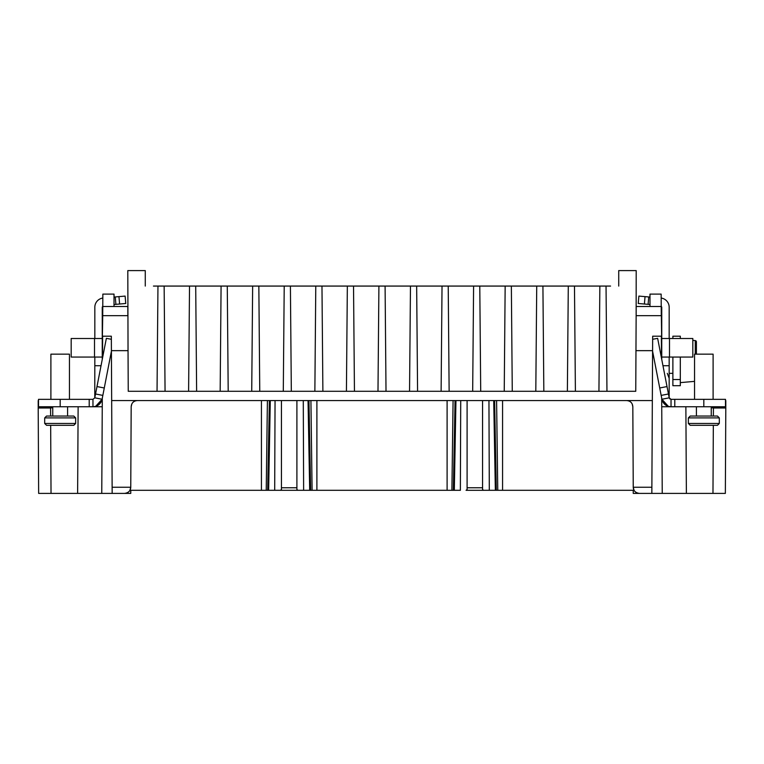<?xml version="1.0" encoding="UTF-8"?>
<svg xmlns="http://www.w3.org/2000/svg" width="764" height="764" viewBox="0 0 764 764"><rect width="100%" height="100%" fill="white"/><g stroke="black" fill="none" stroke-linecap="round" stroke-linejoin="round"><path stroke-width="1.15" d="M610.56 286.07L542.918 286.07L543.834 391.283M449.137 391.283L448.22 286.07L542.918 286.07M448.22 286.07L258.843 286.07L259.76 391.283M157.04 391.283L157.957 286.07L258.843 286.07M157.957 286.07L153.44 286.07M131.79 404.07L131.179 406.725C131.513 402.924 133.576 400.88 137.367 400.565L281.429 400.565L281.429 489.571L280.398 490.307L297.931 490.307L296.9 489.571L296.9 400.565L652.332 400.565L651.845 493.401L633.241 493.401L639.43 493.401L633.241 493.401L633.241 490.307L483.602 490.307L489.304 490.307L488.95 400.565M275.05 400.565L274.696 490.307L280.398 490.307L130.759 490.307L130.759 493.401L77.622 493.401L78.129 406.754M460.721 400.565L460.367 490.307L297.931 490.307L303.633 490.307L303.279 400.565M467.1 400.565L467.1 489.571L466.069 490.307L483.602 490.307L482.571 489.571L482.571 400.565M713.375 416.036L713.423 407.995L725.8 407.995L725.351 493.401L639.43 493.401C635.486 492.856 633.423 490.803 633.241 487.241L632.821 406.725L632.21 404.07M50.625 416.036L50.577 407.995L38.2 407.995L38.649 493.401L77.622 493.401M131.179 406.725L130.759 487.241C130.587 490.803 128.524 492.856 124.57 493.401L112.155 493.401L112.127 487.241L130.759 487.241L129.928 490.307L130.759 490.307M662.235 493.401L661.739 406.754L725.494 406.754L725.494 399.333L674.793 399.333L674.793 406.754M703.825 416.036L690.217 416.036L688.354 417.898L719.306 417.898L717.444 416.036L703.825 416.036M690.217 425.319L703.825 425.319L690.217 425.319L688.354 423.466L719.306 423.466L719.306 417.898M703.825 425.319L717.444 425.319L719.306 423.466M686.378 493.401L685.871 406.754M693.922 406.754L696.405 406.754L693.922 406.754M661.748 406.754L668.538 406.754L666.389 405.512A9.283 9.283 0 0 1 664.814 404.366L661.939 399.381L664.814 404.366A9.283 9.283 0 0 0 665.052 404.576M674.793 399.333L671.031 399.333L671.031 406.754A9.283 9.283 0 0 1 668.347 406.362L661.91 399.247C663.162 403.917 666.198 406.419 671.031 406.754M652.59 351.249L661.91 399.247L669.207 397.824L671.031 399.333L669.789 398.856L669.168 397.471L669.168 357.065M661.49 358.125L661.376 336.198L652.666 336.198L652.332 400.565M134.063 401.53L133.519 401.912M630.481 401.912L629.937 401.53M633.241 490.307L634.072 490.307L633.241 487.241L651.873 487.241M496.304 490.307L494.623 400.565M495.359 490.307L493.716 400.565M296.9 400.565L281.429 400.565M102.51 358.125L102.624 336.198L111.334 336.198L111.668 400.565L137.367 400.565M111.41 350.657L128.037 350.657L128.247 391.283L635.753 391.283L636.192 306.498L661.223 306.498L661.748 343.628M652.59 350.657L635.963 350.657M309.687 490.307L308.045 400.565M310.633 490.307L308.962 400.565M268.642 490.307L270.284 400.565M267.696 490.307L269.377 400.565M454.313 490.307L455.955 400.565M453.367 490.307L455.038 400.565M661.739 406.754L661.7 398.12M649.983 306.498L649.983 294.111L661.156 294.111L661.271 315.666L636.145 315.666L636.192 270.599L618.725 270.599L618.725 286.07M661.748 359.443L661.748 307.243L661.213 305.944M669.207 397.824L657.642 338.328L652.647 339.302M661.166 395.399L668.462 393.985M667.02 386.565L659.724 387.988M669.235 397.977L669.14 397.471M662.961 365.727L669.168 365.727M661.748 357.065L692.824 357.065L692.824 338.5L661.748 338.5M649.983 304.511L638.236 303.489L638.885 296.088L638.236 303.489M649.983 297.062L638.885 296.088M661.175 298.046A9.283 9.283 0 0 1 669.168 307.243L669.168 338.5M128.037 350.657L127.808 270.599L145.275 270.599L145.275 286.07M164.145 286.07L165.062 391.283M188.603 391.283L189.52 286.07M195.708 286.07L196.625 391.283M220.166 391.283L221.082 286.07M228.197 391.283L227.271 286.07M251.728 391.283L252.645 286.07M283.291 391.283L284.218 286.07M291.323 391.283L290.406 286.07M441.114 391.283L442.031 286.07M473.594 286.07L472.677 391.283M479.782 286.07L480.709 391.283M417.574 391.283L416.657 286.07M410.469 286.07L409.552 391.283M386.011 391.283L385.094 286.07M378.906 286.07L377.989 391.283M354.448 391.283L353.531 286.07M346.426 391.283L347.343 286.07M322.886 391.283L321.969 286.07M315.78 286.07L314.863 391.283M504.24 391.283L505.157 286.07M512.272 391.283L511.355 286.07M535.803 391.283L536.729 286.07M567.375 391.283L568.292 286.07M575.397 391.283L574.48 286.07M598.938 391.283L599.855 286.07M606.96 391.283L606.043 286.07M102.252 343.628L102.729 315.666L127.855 315.666L127.808 306.498L102.777 306.498L102.844 294.111L114.017 294.111L114.017 306.498M111.668 400.565L112.127 487.241M102.777 306.498L102.729 315.666L102.777 306.498M101.765 493.401L102.3 398.12M102.825 298.046A9.283 9.283 0 0 0 94.831 307.243L94.831 338.5M94.831 357.065L94.774 397.92M102.787 305.944L102.252 307.243L102.252 359.443M98.948 404.576A9.283 9.283 0 0 0 99.186 404.366L102.061 399.381A9.283 9.283 0 0 0 102.09 399.247L95.653 406.362A9.283 9.283 0 0 1 92.969 406.754C97.802 406.419 100.838 403.917 102.09 399.247L111.41 351.249M98.814 404.691A9.283 9.283 0 0 1 97.611 405.512L95.462 406.754L102.252 406.754M38.506 406.754L92.969 406.754L92.969 399.333L38.506 399.333L38.506 406.754M60.175 416.036L46.556 416.036L44.694 417.898L75.646 417.898L73.783 416.036L60.175 416.036M46.556 425.319L60.175 425.319L46.556 425.319L44.694 423.466L75.646 423.466L75.646 417.898M60.175 425.319L73.783 425.319L75.646 423.466M102.261 406.754L92.969 406.754M67.595 406.754L70.078 406.754L67.595 406.754L67.595 416.036M38.506 400.565L38.2 407.995L38.2 400.565M111.353 339.302L106.358 338.328L94.793 397.824L102.09 399.247M95.538 393.985L102.834 395.399M92.969 399.333L94.793 397.824M89.207 406.754L89.207 399.333M96.98 386.565L104.276 387.988M94.831 365.727L101.039 365.727L94.831 365.727M102.252 338.5L71.176 338.5L71.176 357.065L102.252 357.065M115.259 296.948L115.899 304.349L125.764 303.489L125.115 296.088L114.017 297.062M115.899 304.349L114.017 304.511M101.459 401.234A9.283 9.283 0 0 1 100.485 402.924M97.611 405.512A9.283 9.283 0 0 0 99.186 404.366L102.061 399.381M50.892 399.333L50.892 354.152L69.457 354.152L69.457 399.333M129.928 490.307A6.188 6.188 0 0 1 127.846 492.465M126.337 493.143A6.188 6.188 0 0 1 124.57 493.401M634.072 490.307A6.188 6.188 0 0 0 636.154 492.465M637.663 493.143A6.188 6.188 0 0 0 639.43 493.401M626.633 400.565C630.424 400.88 632.487 402.924 632.821 406.725M725.8 400.565L725.8 407.995L725.494 400.565M666.389 405.512A9.283 9.283 0 0 1 665.186 404.691M648.741 296.948L648.101 304.349M663.515 402.924A9.283 9.283 0 0 1 662.541 401.234M669.168 373.338L672.883 373.338M672.883 338.5L672.883 336.198L680.313 336.198L680.313 338.5M672.883 379.527L680.313 379.527L680.313 385.715L672.883 385.715L672.883 357.065M680.313 379.527L680.313 357.065M680.313 382.621L694.543 381.37M692.824 340.391L695.269 340.601A1.242 1.242 0 0 1 696.405 341.842L696.405 354.152M672.883 336.198L680.313 336.198M694.543 399.333L694.543 354.152L713.108 354.152L713.108 399.333M712.974 493.401L713.328 425.319M725.8 407.995L711.255 407.833M703.825 406.754L703.825 399.333M502.569 490.307L502.569 400.565M261.431 490.307L261.431 400.565M316.898 490.307L316.898 400.565M447.102 490.307L447.102 400.565M497.765 490.307L496.59 400.565M482.571 487.766L467.1 487.766M281.429 487.766L296.9 487.766M312.094 490.307L310.919 400.565M266.235 490.307L267.41 400.565M451.906 490.307L453.081 400.565M669.484 338.5L669.484 357.065M60.175 399.333L60.175 406.754M94.516 357.065L94.516 338.5M119.604 304.024L118.955 296.623M38.2 407.995L52.745 407.833M50.577 407.995L50.577 406.754M51.026 493.401L50.672 425.319M713.423 407.995L713.423 406.754M645.045 296.623L644.396 304.024M695.269 354.152L695.269 340.601M696.405 416.036L696.405 406.754M711.255 416.036L711.255 406.754M688.354 423.466L688.354 417.898M52.745 416.036L52.745 406.754M44.694 423.466L44.694 417.898M667.278 373.338L669.168 378.285"/></g></svg>
